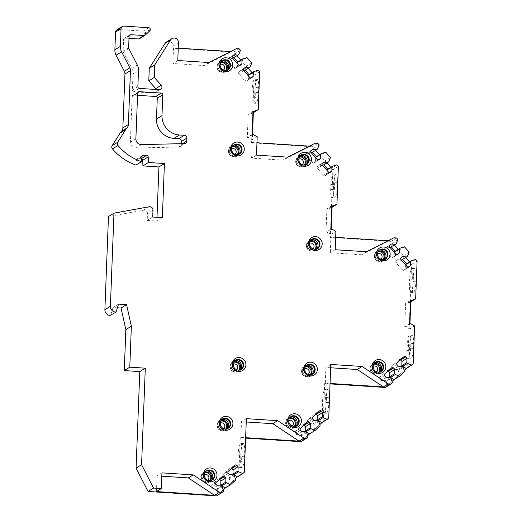 <?xml version="1.0" encoding="UTF-8"?>
<svg xmlns="http://www.w3.org/2000/svg" width="522" height="522" viewBox="0 0 522 522"><rect width="100%" height="100%" fill="white"/><g stroke="black" fill="none" stroke-linecap="round" stroke-linejoin="round"><path stroke-width="0.39" stroke-dasharray="2.61 1.96" d="M379.638 249.947A5.324 5.181 58.2 0 0 381.921 259.936A5.324 5.181 58.2 0 0 385.229 258.984M379.546 250.018A5.872 5.709 58.2 0 0 380.029 261.633A5.872 5.709 -121.8 0 0 383.344 260.811L385.106 259.721A5.872 5.709 58.2 0 0 382.241 248.909A5.872 5.709 58.2 0 0 376.46 256.106A5.872 5.709 58.2 0 0 385.106 259.721C389.856 257.189 387.709 248.935 382.254 248.903L378.926 249.731L377.165 250.821M385.132 259.036A5.872 5.709 -121.8 0 1 383.344 260.811M383.402 259.538A4.92 4.783 -121.8 0 1 379.879 260.804A4.92 4.783 58.2 0 1 378.333 251.336M311.641 239.578A5.324 5.181 58.2 0 0 313.924 249.568A5.324 5.181 58.2 0 0 317.232 248.616M311.549 239.65A5.872 5.709 58.2 0 0 312.032 251.265A5.872 5.709 -121.8 0 0 315.347 250.443L317.108 249.353A5.872 5.709 58.2 0 0 314.237 238.541A5.872 5.709 58.2 0 0 308.456 245.738A5.872 5.709 58.2 0 0 317.108 249.353C321.852 246.821 319.712 238.567 314.257 238.534L310.923 239.363L309.161 240.453M317.128 248.668A5.872 5.709 -121.8 0 1 315.347 250.443M315.405 249.17A4.92 4.783 -121.8 0 1 311.875 250.436A4.92 4.783 58.2 0 1 310.329 240.968M306.518 164.384A5.324 5.181 -121.8 0 1 303.21 165.33A5.324 5.181 58.2 0 1 300.613 155.523L301.227 155.138M303.634 154.238A5.872 5.709 58.2 0 0 297.853 161.435A5.872 5.709 58.2 0 0 303.191 165.872A5.872 5.709 -121.8 0 0 308.972 158.675A5.872 5.709 -121.8 0 0 303.634 154.238M300.835 155.412A5.872 5.709 58.2 0 0 301.318 167.027A5.872 5.709 -121.8 0 0 304.633 166.205L306.505 165.05M306.421 164.43A5.872 5.709 -121.8 0 1 304.633 166.205M304.691 164.932A4.92 4.783 -121.8 0 1 301.168 166.198A4.92 4.783 58.2 0 1 299.621 156.73M239.324 154.068A5.324 5.181 -121.8 0 1 236.016 155.014A5.324 5.181 58.2 0 1 233.412 145.207L234.032 144.829M236.44 143.922A5.872 5.709 58.2 0 0 230.659 151.119A5.872 5.709 58.2 0 0 235.996 155.556A5.872 5.709 -121.8 0 0 241.777 148.359A5.872 5.709 -121.8 0 0 236.44 143.922M233.641 145.096A5.872 5.709 58.2 0 0 234.124 156.711A5.872 5.709 -121.8 0 0 237.438 155.889L239.311 154.734M239.226 154.114A5.872 5.709 -121.8 0 1 237.438 155.889M237.497 154.616A4.92 4.783 -121.8 0 1 233.967 155.882A4.92 4.783 58.2 0 1 232.427 146.414M227.807 69.778A5.324 5.181 -121.8 0 1 224.499 70.724A5.324 5.181 58.2 0 1 221.902 60.917L222.516 60.539M224.93 59.632A5.872 5.709 58.2 0 0 219.149 66.829A5.872 5.709 58.2 0 0 224.48 71.266A5.872 5.709 -121.8 0 0 230.261 64.069A5.872 5.709 -121.8 0 0 224.93 59.632M222.124 60.806A5.872 5.709 58.2 0 0 222.607 72.427A5.872 5.709 -121.8 0 0 225.922 71.599L227.794 70.444M227.709 69.831A5.872 5.709 -121.8 0 1 225.922 71.599M225.98 70.326A4.92 4.783 -121.8 0 1 222.457 71.592A4.92 4.783 58.2 0 1 220.91 62.131M380.903 371.547A5.324 5.181 -121.8 0 1 377.595 372.493A5.324 5.181 58.2 0 1 374.998 362.686L375.612 362.307M378.026 361.4A5.872 5.709 58.2 0 0 372.245 368.597A5.872 5.709 58.2 0 0 377.576 373.034A5.872 5.709 -121.8 0 0 383.357 365.837A5.872 5.709 -121.8 0 0 378.026 361.4M375.22 362.575A5.872 5.709 58.2 0 0 375.703 374.196A5.872 5.709 -121.8 0 0 379.018 373.367L380.89 372.212M380.806 371.599A5.872 5.709 -121.8 0 1 379.018 373.367M379.083 372.095A4.92 4.783 -121.8 0 1 375.553 373.361A4.92 4.783 58.2 0 1 374.006 363.899M312.41 374.163A5.324 5.181 -121.8 0 1 309.102 375.116A5.324 5.181 58.2 0 1 306.499 365.309L307.119 364.924M309.526 364.023A5.872 5.709 58.2 0 0 303.745 371.214A5.872 5.709 58.2 0 0 309.076 375.657A5.872 5.709 -121.8 0 0 314.857 368.46A5.872 5.709 -121.8 0 0 309.526 364.023M306.727 365.191A5.872 5.709 58.2 0 0 307.21 376.812A5.872 5.709 -121.8 0 0 310.525 375.99L312.391 374.835M312.306 374.215A5.872 5.709 -121.8 0 1 310.525 375.99M310.583 374.711A4.92 4.783 -121.8 0 1 307.053 375.984A4.92 4.783 58.2 0 1 305.507 366.516M296.476 425.756A5.324 5.181 -121.8 0 1 293.168 426.702A5.324 5.181 58.2 0 1 290.571 416.895L291.185 416.517M293.599 415.61A5.872 5.709 58.2 0 0 287.818 422.807A5.872 5.709 58.2 0 0 293.149 427.244A5.872 5.709 -121.8 0 0 298.93 420.047A5.872 5.709 -121.8 0 0 293.599 415.61M290.793 416.784A5.872 5.709 58.2 0 0 291.276 428.405A5.872 5.709 -121.8 0 0 294.591 427.583L296.463 426.422M296.379 425.808A5.872 5.709 -121.8 0 1 294.591 427.583M294.656 426.304A4.92 4.783 -121.8 0 1 291.126 427.577A4.92 4.783 58.2 0 1 289.579 418.109M240.968 369.543A5.324 5.181 -121.8 0 1 237.66 370.489A5.324 5.181 58.2 0 1 235.063 360.682L235.676 360.304M238.091 359.397A5.872 5.709 58.2 0 0 232.31 366.594A5.872 5.709 58.2 0 0 237.64 371.031A5.872 5.709 -121.8 0 0 243.422 363.834A5.872 5.709 -121.8 0 0 238.091 359.397M235.285 360.572A5.872 5.709 58.2 0 0 235.768 372.193A5.872 5.709 -121.8 0 0 239.083 371.364L240.955 370.209M240.87 369.596A5.872 5.709 -121.8 0 1 239.083 371.364M239.141 370.091A4.92 4.783 -121.8 0 1 235.618 371.357A4.92 4.783 58.2 0 1 234.071 361.896M227.983 428.373A5.324 5.181 -121.8 0 1 224.675 429.325A5.324 5.181 58.2 0 1 222.072 419.518L222.692 419.133M225.099 418.233A5.872 5.709 58.2 0 0 219.318 425.43A5.872 5.709 58.2 0 0 224.649 429.867A5.872 5.709 -121.8 0 0 230.43 422.67A5.872 5.709 -121.8 0 0 225.099 418.233M222.3 419.407A5.872 5.709 58.2 0 0 222.783 431.022A5.872 5.709 -121.8 0 0 226.098 430.2L227.964 429.045M227.879 428.425A5.872 5.709 -121.8 0 1 226.098 430.2M226.156 428.927A4.92 4.783 -121.8 0 1 222.626 430.193A4.92 4.783 58.2 0 1 221.08 420.725M212.049 479.966A5.324 5.181 -121.8 0 1 208.741 480.912A5.324 5.181 58.2 0 1 206.144 471.112L206.758 470.727M209.172 469.82A5.872 5.709 58.2 0 0 203.391 477.017A5.872 5.709 58.2 0 0 208.722 481.454A5.872 5.709 -121.8 0 0 214.503 474.257A5.872 5.709 -121.8 0 0 209.172 469.82M206.366 470.994A5.872 5.709 58.2 0 0 206.849 482.615A5.872 5.709 -121.8 0 0 210.164 481.793L212.036 480.632M211.952 480.018A5.872 5.709 -121.8 0 1 210.164 481.793M210.222 480.514A4.92 4.783 -121.8 0 1 206.699 481.786A4.92 4.783 58.2 0 1 205.153 472.319M137.547 95.311L133.789 95.069A1.638 1.592 58.2 0 0 132.118 96.583L130.369 142.258A5.461 5.311 58.2 0 0 135.974 148.026L178.7 147.015A2.734 2.656 58.2 0 0 181.245 144.477L181.278 143.674M141.743 158.903A1.638 1.592 58.2 0 0 141.136 158.74L138.186 158.551A1.638 1.592 58.2 0 0 136.536 159.928L135.883 165.102M152.985 210.183L147.472 213.589L147.211 220.434L156.841 221.06L156.985 217.302M147.472 213.589A3.276 3.191 58.2 0 0 143.622 210.183L108.465 216.571M117.391 307.804L113.02 307.517L110.56 315.497M245.614 438.108L240.25 437.756L238.795 475.64L216.558 495.9M330.041 383.898L324.677 383.546L323.222 421.43L300.985 441.69M166.374 42.08A4.372 4.248 58.2 0 1 172.952 46.073L172.873 48.226L233.608 52.161L254.181 75.188L251.578 142.832L312.319 146.767L332.892 169.794L330.289 237.438L391.024 241.366L411.604 264.4L407.649 367.22L385.412 387.481M129.006 38.341L125.247 38.093A1.638 1.592 58.2 0 0 123.584 39.613L123.14 51.084A1.638 1.592 58.2 0 0 123.322 51.913L131.759 68.33A10.929 10.623 -121.8 0 1 132.98 73.837L132.36 90.091A1.638 1.592 58.2 0 0 133.9 91.82L153.664 93.099A2.734 2.656 58.2 0 0 156.274 89.497M148.731 27.712L143.217 31.118A1.638 1.592 -121.8 0 1 144.764 32.847L144.744 33.258A1.638 1.592 -121.8 0 1 144.235 34.374L139.648 38.55A1.638 1.592 -121.8 0 1 139.42 38.719M143.217 31.118L118.337 29.513A2.734 2.656 -121.8 0 0 116.797 29.891M162.355 217.648L156.841 221.06M152.724 217.028L147.211 220.434M118.533 304.111L113.02 307.517M161.807 476.194L157.057 475.888L156.456 491.58M161.937 472.867L157.057 475.888M223.168 489.904L218.137 494.491L223.56 491.137M235.742 480.031L230.319 483.385L235.357 478.798M244.309 472.227L238.795 475.64M219.442 479.372A1.364 1.331 58.2 0 0 217.752 479.437L211.071 485.525A1.364 1.331 58.2 0 0 210.999 487.437L212.271 488.866L216.434 489.134L221.478 486.015L217.165 489.949L218.137 494.491M216.434 489.134L217.165 489.949L222.202 486.83M217.315 485.747L212.271 488.866M234.391 475.725L229.347 478.844L230.319 483.385M228.623 478.035L233.667 474.909L229.347 478.844L228.623 478.035L224.46 477.76L223.188 476.338A1.364 1.331 58.2 0 1 223.259 474.426L229.941 468.338A1.364 1.331 58.2 0 1 230.13 468.188L235.174 465.069M231.631 468.273A1.364 1.331 58.2 0 0 230.13 468.188M229.504 474.642L224.46 477.76M246.364 418.657L241.484 421.678L240.883 437.371L240.25 437.756M240.864 454.284A9.559 1.834 93.7 0 1 243.382 443.569A9.559 1.834 93.7 0 1 244.661 451.935L244.472 456.802A9.559 1.834 93.7 0 1 241.96 467.523A9.559 1.834 93.7 0 1 240.681 459.151L240.864 454.284L238.189 454.107A9.559 1.834 93.7 0 1 240.707 443.393A9.559 1.834 93.7 0 1 241.986 451.758L241.797 456.633A9.559 1.834 93.7 0 1 239.285 467.347A9.559 1.834 93.7 0 1 238.006 458.982L238.189 454.107M246.234 421.985L241.484 421.678M240.883 437.371L245.634 437.677M307.595 435.694L302.564 440.281L307.987 436.921M320.169 425.822L314.746 429.175L319.784 424.588M328.736 418.018L323.222 421.43M303.869 425.162A1.364 1.331 58.2 0 0 302.179 425.228L295.498 431.316A1.364 1.331 58.2 0 0 295.426 433.227L296.698 434.656L300.861 434.924L305.905 431.805L301.592 435.739L302.564 440.281M300.861 434.924L301.592 435.739L306.629 432.614M301.742 431.531L296.698 434.656M318.818 421.515L313.774 424.634L314.746 429.175M313.05 423.818L318.094 420.699L313.774 424.634L313.05 423.818L308.887 423.551L307.615 422.128A1.364 1.331 58.2 0 1 307.686 420.217L314.368 414.122A1.364 1.331 58.2 0 1 314.557 413.979L319.601 410.86M316.058 414.057A1.364 1.331 58.2 0 0 314.557 413.979M313.931 420.432L308.887 423.551M330.791 364.447L325.911 367.468L325.31 383.161L324.677 383.546M325.291 400.074A9.559 1.834 93.7 0 1 327.809 389.353A9.559 1.834 93.7 0 1 329.088 397.725L328.899 402.592A9.559 1.834 93.7 0 1 326.387 413.313A9.559 1.834 93.7 0 1 325.108 404.942L325.291 400.074L322.616 399.898A9.559 1.834 93.7 0 1 325.134 389.184A9.559 1.834 93.7 0 1 326.413 397.549L326.224 402.423A9.559 1.834 93.7 0 1 323.712 413.137A9.559 1.834 93.7 0 1 322.433 404.772L322.616 399.898M330.661 367.775L325.911 367.468M325.31 383.161L330.061 383.468M392.022 381.478L386.991 386.071L392.413 382.711M404.596 371.612L399.173 374.966L404.211 370.379M407.649 367.22L413.163 363.808M388.296 370.953A1.364 1.331 58.2 0 0 386.606 371.018L379.925 377.106A1.364 1.331 58.2 0 0 379.853 379.018L381.125 380.447L385.288 380.714L390.332 377.589L386.019 381.53L386.991 386.071M385.288 380.714L386.019 381.53L391.056 378.404M386.169 377.321L381.125 380.447M403.245 367.305L398.201 370.424L399.173 374.966M397.477 369.609L402.521 366.49L398.201 370.424L397.477 369.609L393.314 369.341L392.042 367.919A1.364 1.331 58.2 0 1 392.113 366L398.795 359.912A1.364 1.331 58.2 0 1 398.984 359.769L404.028 356.65M400.485 359.847A1.364 1.331 58.2 0 0 398.984 359.769M398.358 366.222L393.314 369.341M409.933 323.725L409.737 328.945L414.618 325.924M411.604 264.4L417.111 260.987M412.276 279.303A9.559 1.834 93.7 0 1 414.794 268.582A9.559 1.834 93.7 0 1 416.073 276.954L415.884 281.821A9.559 1.834 93.7 0 1 413.372 292.535A9.559 1.834 93.7 0 1 412.093 284.17L412.276 279.303L409.6 279.126A9.559 1.834 93.7 0 1 412.119 268.412A9.559 1.834 93.7 0 1 413.398 276.777L413.209 281.652A9.559 1.834 93.7 0 1 410.697 292.366A9.559 1.834 93.7 0 1 409.418 284.001L409.6 279.126M409.718 345.864A9.559 1.834 93.7 0 1 412.236 335.144A9.559 1.834 93.7 0 1 413.515 343.515L413.326 348.383A9.559 1.834 93.7 0 1 410.814 359.097A9.559 1.834 93.7 0 1 409.535 350.732L409.718 345.864L407.043 345.688A9.559 1.834 93.7 0 1 409.561 334.974A9.559 1.834 93.7 0 1 410.84 343.339L410.651 348.213A9.559 1.834 93.7 0 1 408.139 358.927A9.559 1.834 93.7 0 1 406.86 350.562L407.043 345.688M410.436 302.023L406.684 303.523L405.62 303.458L404.726 326.726L405.796 326.792L409.737 328.945M410.677 323.777L405.796 326.792M409.607 323.705L404.726 326.726M410.501 300.437L405.62 303.458M410.468 301.181L406.684 303.523M409.189 252.119L403.767 255.48L405.666 257.607M409.535 261.933L410.312 262.801L415.734 259.447M404.459 246.828L399.036 250.182L398.26 249.314M397.914 239.5L392.492 242.854L394.391 244.981M396.537 237.96L391.024 241.366M403.767 255.48L402.599 259.499M406.468 263.832L410.312 262.801M401.294 260.047L397.523 259.799L396.146 261.052A1.364 1.331 58.2 0 0 396.074 262.964L402.253 269.887A1.364 1.331 58.2 0 0 404.145 270.011L405.522 268.758L405.666 264.941M407.512 256.23L401.686 260.067M408.041 267.199L405.522 268.758M402.566 256.68L397.523 259.799M395.193 251.212L399.036 250.182M392.492 242.854L391.324 246.88M390.019 247.421L386.247 247.18L384.871 248.433A1.364 1.331 58.2 0 0 384.799 250.345L390.978 257.268A1.364 1.331 58.2 0 0 392.87 257.392L394.247 256.139L394.391 252.322M396.237 243.611L390.41 247.448M396.766 254.579L394.247 256.139M391.291 244.055L386.247 247.18M330.289 237.438L330.922 237.047L335.672 237.353M388.14 240.753L389.086 240.812L393.966 237.791M366.49 251.748L361.609 254.769L389.086 240.812M361.609 254.769L330.315 252.739L330.922 237.047M335.196 249.725L330.315 252.739M331.222 229.119L331.026 234.345L335.907 231.324M338.4 166.387L332.892 169.794M333.565 184.697A9.559 1.834 93.7 0 1 336.083 173.983A9.559 1.834 93.7 0 1 337.362 182.348L337.173 187.215A9.559 1.834 93.7 0 1 334.661 197.936A9.559 1.834 93.7 0 1 333.382 189.564L333.565 184.697L330.889 184.52A9.559 1.834 93.7 0 1 333.408 173.806A9.559 1.834 93.7 0 1 334.687 182.171L334.498 187.046A9.559 1.834 93.7 0 1 331.985 197.76A9.559 1.834 93.7 0 1 330.707 189.395L330.889 184.52M331.724 207.423L327.973 208.917L326.902 208.852L326.009 232.12L327.079 232.192L331.026 234.345M331.959 229.171L327.079 232.192M330.889 229.099L326.009 232.12M331.783 205.831L326.902 208.852M331.757 206.582L327.973 208.917M330.478 157.52L325.056 160.874L326.955 163.001M330.824 167.327L331.6 168.201L337.023 164.841M325.748 152.222L320.325 155.576L319.549 154.708M319.203 144.894L313.781 148.255L315.68 150.382M317.826 143.354L312.319 146.767M325.056 160.874L323.888 164.893M327.757 169.226L331.6 168.201M322.583 165.441L318.812 165.193L317.435 166.446A1.364 1.331 58.2 0 0 317.363 168.365L323.542 175.281A1.364 1.331 58.2 0 0 325.434 175.405L326.811 174.152L326.955 170.335M328.801 161.624L322.974 165.467M329.33 172.593L326.811 174.152M323.855 162.074L318.812 165.193M316.482 156.607L320.325 155.576M313.781 148.255L312.619 152.274M311.308 152.815L307.536 152.574L306.16 153.827A1.364 1.331 58.2 0 0 306.088 155.739L312.267 162.662A1.364 1.331 58.2 0 0 314.159 162.786L315.536 161.533L315.686 157.716M317.526 149.005L311.699 152.842M318.055 159.973L315.536 161.533M312.58 149.455L307.536 152.574M251.578 142.832L252.211 142.447L256.961 142.754M309.429 146.147L310.375 146.206L315.255 143.185M252.211 142.447L251.611 158.14L282.891 160.163L310.375 146.206M287.772 157.142L282.891 160.163M256.491 155.119L251.611 158.14M252.517 134.519L252.315 139.733L257.196 136.718M259.688 71.782L254.181 75.188M254.853 90.091A9.559 1.834 93.7 0 1 257.372 79.377A9.559 1.834 93.7 0 1 258.651 87.742L258.468 92.609A9.559 1.834 93.7 0 1 255.95 103.33A9.559 1.834 93.7 0 1 254.671 94.965L254.853 90.091L252.178 89.921A9.559 1.834 93.7 0 1 254.697 79.2A9.559 1.834 93.7 0 1 255.976 87.572L255.793 92.44A9.559 1.834 93.7 0 1 253.274 103.154A9.559 1.834 93.7 0 1 251.995 94.789L252.178 89.921M253.02 112.817L249.268 114.318L248.198 114.246L247.304 137.514L248.374 137.586L252.315 139.733M253.255 134.565L248.374 137.586M252.185 134.493L247.304 137.514M253.079 111.225L248.198 114.246M253.046 111.976L249.268 114.318M251.767 62.914L246.345 66.268L248.244 68.395M252.113 72.728L252.889 73.595L258.312 70.242M247.036 57.616L241.614 60.976L240.838 60.102M240.492 50.288L235.07 53.649L236.968 55.776M239.115 48.748L233.608 52.161M246.345 66.268L245.183 70.294M249.046 74.62L252.889 73.595M243.872 70.835L240.1 70.587L238.724 71.847A1.364 1.331 58.2 0 0 238.652 73.759L244.831 80.682A1.364 1.331 58.2 0 0 246.723 80.799L248.1 79.546L248.25 75.736M250.09 67.025L244.263 70.861M250.619 77.987L248.1 79.546M245.144 67.469L240.1 70.587M237.778 62.001L241.614 60.976M235.07 53.649L233.908 57.668M232.597 58.216L228.825 57.968L227.448 59.221A1.364 1.331 58.2 0 0 227.377 61.139L233.556 68.056A1.364 1.331 58.2 0 0 235.448 68.18L236.825 66.927L236.975 63.11M238.815 54.399L232.988 58.236M239.344 65.367L236.825 66.927M233.869 54.849L228.825 57.968M172.873 48.226L173.5 47.841L178.25 48.148M230.757 51.547L231.709 51.606L236.59 48.585M173.5 47.841L172.899 63.534L204.2 65.557L231.709 51.606M209.081 62.536L204.2 65.557M177.78 60.513L172.899 63.534M378.13 251.689A4.92 4.783 58.2 0 0 379.011 261.339A4.92 4.783 -121.8 0 0 381.784 260.654L382.652 260.119M382.998 259.565A4.92 4.783 -121.8 0 1 381.784 260.654L378.965 261.352C373.889 259.395 373.106 256.374 376.61 252.289L377.478 251.754M380.956 259.199A3.276 3.191 -121.8 0 1 378.744 259.917A3.276 3.191 58.2 0 1 377.543 253.679M310.127 241.321A4.92 4.783 58.2 0 0 311.008 250.971A4.92 4.783 -121.8 0 0 313.787 250.286L314.655 249.751M315.001 249.196A4.92 4.783 -121.8 0 1 313.787 250.286L310.968 250.984C305.892 249.027 305.109 246.006 308.606 241.921L309.474 241.386M312.959 248.831A3.276 3.191 -121.8 0 1 310.747 249.549A3.276 3.191 58.2 0 1 309.539 243.311M299.419 157.083A4.92 4.783 58.2 0 0 300.3 166.74A4.92 4.783 -121.8 0 0 303.073 166.048L303.941 165.513M304.293 164.959A4.92 4.783 -121.8 0 1 303.073 166.048L300.254 166.746C295.178 164.789 294.395 161.768 297.899 157.683L298.767 157.148M302.245 164.593A3.276 3.191 -121.8 0 1 300.033 165.317A3.276 3.191 58.2 0 1 298.832 159.073M232.218 146.767A4.92 4.783 58.2 0 0 233.099 156.424A4.92 4.783 -121.8 0 0 235.879 155.732L236.747 155.197M237.092 154.642A4.92 4.783 -121.8 0 1 235.879 155.732L233.06 156.43C227.983 154.473 227.2 151.452 230.704 147.367L231.572 146.832M235.05 154.277A3.276 3.191 -121.8 0 1 232.838 155.001A3.276 3.191 58.2 0 1 231.637 148.757M220.708 62.477A4.92 4.783 58.2 0 0 221.589 72.134A4.92 4.783 -121.8 0 0 224.362 71.442L225.23 70.907M225.582 70.353A4.92 4.783 -121.8 0 1 224.362 71.442L221.543 72.147C216.473 70.189 215.684 67.162 219.188 63.077L220.056 62.542M223.54 69.987A3.276 3.191 -121.8 0 1 221.328 70.711A3.276 3.191 58.2 0 1 220.121 64.467M373.804 364.245A4.92 4.783 58.2 0 0 374.685 373.902A4.92 4.783 -121.8 0 0 377.458 373.21L378.326 372.675M378.678 372.121A4.92 4.783 -121.8 0 1 377.458 373.21L374.639 373.915C369.569 371.958 368.78 368.937 372.284 364.845L373.152 364.31M376.636 371.755A3.276 3.191 -121.8 0 1 374.424 372.48A3.276 3.191 58.2 0 1 373.217 366.235M305.305 366.868A4.92 4.783 58.2 0 0 306.186 376.519A4.92 4.783 -121.8 0 0 308.959 375.833L309.827 375.292M310.179 374.737A4.92 4.783 -121.8 0 1 308.959 375.833L306.146 376.532C301.07 374.574 300.28 371.553 303.784 367.468L304.652 366.933M308.137 374.378A3.276 3.191 -121.8 0 1 305.925 375.096A3.276 3.191 58.2 0 1 304.717 368.858M289.377 418.455A4.92 4.783 58.2 0 0 290.258 428.112A4.92 4.783 -121.8 0 0 293.031 427.42L293.899 426.885M294.251 426.33A4.92 4.783 -121.8 0 1 293.031 427.42L290.212 428.125C285.142 426.167 284.353 423.146 287.857 419.062L288.725 418.52M292.209 425.965A3.276 3.191 -121.8 0 1 289.997 426.689A3.276 3.191 58.2 0 1 288.79 420.445M233.869 362.242A4.92 4.783 58.2 0 0 234.75 371.899A4.92 4.783 -121.8 0 0 237.523 371.207L238.391 370.672M238.743 370.118A4.92 4.783 -121.8 0 1 237.523 371.207L234.704 371.912C229.634 369.954 228.845 366.933 232.349 362.842L233.217 362.307M236.701 369.752A3.276 3.191 -121.8 0 1 234.489 370.476A3.276 3.191 58.2 0 1 233.282 364.232M220.878 421.078A4.92 4.783 58.2 0 0 221.759 430.728A4.92 4.783 -121.8 0 0 224.532 430.043L225.4 429.508M225.752 428.953A4.92 4.783 -121.8 0 1 224.532 430.043L221.72 430.741C216.643 428.784 215.854 425.763 219.357 421.678L220.225 421.143M223.71 428.588A3.276 3.191 -121.8 0 1 221.498 429.306A3.276 3.191 58.2 0 1 220.291 423.068M204.95 472.664A4.92 4.783 58.2 0 0 205.831 482.321A4.92 4.783 -121.8 0 0 208.604 481.63L209.472 481.095M209.824 480.54A4.92 4.783 -121.8 0 1 208.604 481.63L205.785 482.335C200.716 480.377 199.926 477.356 203.43 473.271L204.298 472.73M207.782 480.181A3.276 3.191 -121.8 0 1 205.57 480.899A3.276 3.191 58.2 0 1 204.363 474.655M137.756 92.609L133.789 95.069M142.043 156.522L136.536 159.928M142.154 156.098L138.186 158.551M141.814 158.316L141.136 158.74M149.129 206.771L143.622 210.183M216.043 484.318L210.999 487.437M216.115 482.406L211.071 485.525M222.796 476.318L217.752 479.437M228.231 473.219L223.188 476.338M228.303 471.301L223.259 474.426M234.985 465.213L229.941 468.338M300.47 430.108L295.426 433.227M300.541 428.197L295.498 431.316M307.223 422.109L302.179 425.228M312.658 419.003L307.615 422.128M312.73 417.091L307.686 420.217M319.412 411.003L314.368 414.122M384.897 375.899L379.853 379.018M384.968 373.987L379.925 377.106M391.65 367.893L386.606 371.018M397.085 364.793L392.042 367.919M397.157 362.881L392.113 366M403.839 356.794L398.795 359.912M416.073 276.954L413.398 276.777M412.093 284.17L409.418 284.001M415.884 281.821L413.209 281.652M413.515 343.515L410.84 343.339M409.535 350.732L406.86 350.562M413.326 348.383L410.651 348.213M408.785 267.14L404.145 270.011M407.297 266.768L402.253 269.887M401.111 259.845L396.074 262.964M401.19 257.933L396.146 261.052M397.51 254.521L392.87 257.392M396.022 254.149L390.978 257.268M389.843 247.226L384.799 250.345M389.914 245.314L384.871 248.433M337.362 182.348L334.687 182.171M333.382 189.564L330.707 189.395M337.173 187.215L334.498 187.046M330.074 172.534L325.434 175.405M328.586 172.162L323.542 175.281M322.407 165.239L317.363 168.365M322.479 163.327L317.435 166.446M318.798 159.915L314.159 162.786M317.311 159.543L312.267 162.662M311.132 152.62L306.088 155.739M311.203 150.708L306.16 153.827M258.651 87.742L255.976 87.572M254.671 94.965L251.995 94.789M258.468 92.609L255.793 92.44M251.363 77.928L246.723 80.799M249.875 77.556L244.831 80.682M243.696 70.633L238.652 73.759M243.767 68.721L238.724 71.847M240.087 65.309L235.448 68.18M238.6 64.937L233.556 68.056M232.42 58.014L227.377 61.139M232.492 56.102L227.448 59.221M172.952 46.073L178.465 42.66M159.171 89.686L153.664 93.099M139.413 88.407L133.9 91.82M137.867 86.685L132.36 90.091M132.98 73.837L138.493 70.424M131.759 68.33L137.266 64.924M128.836 48.5L123.322 51.913M128.647 47.672L123.14 51.084M129.091 36.207L123.584 39.613M129.215 35.64L125.247 38.093M139.648 38.55L145.162 35.137M144.235 34.374L149.742 30.968M144.744 33.258L150.258 29.845M150.271 29.441L144.764 32.847M123.844 26.1L118.337 29.513M329.088 397.725L326.413 397.549M325.108 404.942L322.433 404.772M328.899 402.592L326.224 402.423M244.661 451.935L241.986 451.758M240.681 459.151L238.006 458.982M244.472 456.802L241.797 456.633M137.632 93.177L132.118 96.583M135.877 138.852L130.369 142.258M141.488 144.614L135.974 148.026M184.207 143.602L178.7 147.015M182.589 143.641L181.245 144.477M384.929 259.186L385.543 258.808M379.318 250.129L379.938 249.744M316.926 248.824L317.546 248.439M311.321 239.761L311.941 239.376M306.218 164.587L306.838 164.202M298.453 156.215L300.32 155.06M239.024 154.271L239.637 153.886M231.259 145.899L233.125 144.744M227.507 69.981L228.127 69.596M219.742 61.616L221.615 60.454M380.603 371.749L381.223 371.364M372.838 363.384L374.711 362.222M312.104 374.365L312.724 373.987M304.339 366L306.212 364.845M296.176 425.959L296.796 425.574M288.412 417.593L290.284 416.432M240.668 369.746L241.288 369.361M232.903 361.381L234.776 360.219M227.677 428.575L228.297 428.197M219.912 420.21L221.785 419.055M211.749 480.168L212.369 479.783M203.985 471.803L205.857 470.642M142.774 155.373L137.266 158.779M217.948 479.294L222.992 476.175M302.375 425.084L307.419 421.965M386.802 370.874L391.846 367.749M412.119 268.412L414.794 268.582M410.697 292.366L413.372 292.535M409.561 334.974L412.236 335.144M408.139 358.927L410.814 359.097M403.956 270.155L409 267.036M392.681 257.535L397.725 254.41M333.408 173.806L336.083 173.983M331.985 197.76L334.661 197.936M325.245 175.549L330.289 172.43M313.97 162.929L319.014 159.81M254.697 79.2L257.372 79.377M253.274 103.154L255.95 103.33M246.534 80.943L251.578 77.824M235.259 68.323L240.303 65.204M160.711 89.308L155.204 92.714M129.834 34.915L124.321 38.321M325.134 389.184L327.809 389.353M323.712 413.137L326.387 413.313M240.707 443.393L243.382 443.569M239.285 467.347L241.96 467.523M138.376 91.885L132.862 95.298M180.005 146.63L185.512 143.217"/><path stroke-width="0.78" d="M156.274 89.497A2.734 2.656 58.2 0 0 155.732 88.603L148.796 80.838L149.279 68.291L165.043 43.385A4.372 4.248 58.2 0 1 166.374 42.08L171.882 38.667A4.372 4.248 58.2 0 1 178.465 42.66L177.78 60.513L209.081 62.536L236.59 48.585L239.115 48.748L240.492 50.288L238.815 54.399L238.032 55.117L233.869 54.849L232.492 56.102A1.364 1.331 58.2 0 0 232.42 58.014L238.6 64.937A1.364 1.331 58.2 0 0 240.492 65.061L241.869 63.808L242.032 59.593L242.815 58.882L247.036 57.616L251.767 62.914L250.09 67.025L249.307 67.736L245.144 67.469L243.767 68.721A1.364 1.331 58.2 0 0 243.696 70.633L249.875 77.556A1.364 1.331 58.2 0 0 251.767 77.68L253.144 76.427L253.307 72.219L254.09 71.501L258.312 70.242L259.688 71.782L258.233 109.659L254.149 111.297L253.079 111.225L252.185 134.493L253.255 134.565L257.196 136.718L256.491 155.119L287.772 157.142L315.255 143.185L317.826 143.354L319.203 144.894L317.526 149.005L316.743 149.723L312.58 149.455L311.203 150.708A1.364 1.331 58.2 0 0 311.132 152.62L317.311 159.543A1.364 1.331 58.2 0 0 319.203 159.66L320.58 158.407L320.743 154.199L321.526 153.488L325.748 152.222L330.478 157.52L328.801 161.624L328.018 162.342L323.855 162.074L322.479 163.327A1.364 1.331 58.2 0 0 322.407 165.239L328.586 172.162A1.364 1.331 58.2 0 0 330.478 172.286L331.855 171.033L332.018 166.825L332.801 166.107L337.023 164.841L338.4 166.387L336.944 204.265L332.853 205.896L331.783 205.831L330.889 229.099L331.959 229.171L335.907 231.324L335.196 249.725L366.49 251.748L393.966 237.791L396.537 237.96L397.914 239.5L396.237 243.611L395.454 244.329L391.291 244.055L389.914 245.314A1.364 1.331 58.2 0 0 389.843 247.226L396.022 254.149A1.364 1.331 58.2 0 0 397.914 254.266L399.291 253.013L399.454 248.805L400.237 248.087L404.459 246.828L409.189 252.119L407.512 256.23L406.723 256.948L402.566 256.68L401.19 257.933A1.364 1.331 58.2 0 0 401.111 259.845L407.297 266.768A1.364 1.331 58.2 0 0 409.189 266.892L410.566 265.633L410.729 261.424L411.512 260.713L415.734 259.447L417.111 260.987L415.656 298.871L411.564 300.502L410.501 300.437L409.607 323.705L410.677 323.777L414.618 325.924L413.163 363.808L411.669 365.165L407.571 363.364L406.84 362.549L407.003 358.34L405.731 356.917A1.364 1.331 58.2 0 0 403.839 356.794L397.157 362.881A1.364 1.331 58.2 0 0 397.085 364.793L398.358 366.222L402.521 366.49L403.245 367.305L404.596 371.612L399.487 376.264L395.382 374.463L394.658 373.654L394.815 369.446L393.542 368.017A1.364 1.331 58.2 0 0 391.65 367.893L384.968 373.987A1.364 1.331 58.2 0 0 384.897 375.899L386.169 377.321L390.332 377.589L391.056 378.404L392.413 382.711L390.926 384.068L388.368 383.905L362.098 366.47L330.791 364.447L328.736 418.018L327.242 419.375L323.144 417.574L322.413 416.758L322.576 412.55L321.304 411.127A1.364 1.331 58.2 0 0 319.412 411.003L312.73 417.091A1.364 1.331 58.2 0 0 312.658 419.003L313.931 420.432L318.094 420.699L318.818 421.515L320.169 425.822L315.06 430.48L310.955 428.679L310.231 427.864L310.388 423.655L309.115 422.226A1.364 1.331 58.2 0 0 307.223 422.109L300.541 428.197A1.364 1.331 58.2 0 0 300.47 430.108L301.742 431.531L305.905 431.805L306.629 432.614L307.987 436.921L306.499 438.278L303.941 438.115L277.671 420.68L246.364 418.657L244.309 472.227L242.815 473.584L238.717 471.784L237.986 470.968L238.149 466.759L236.877 465.337A1.364 1.331 58.2 0 0 234.985 465.213L228.303 471.301A1.364 1.331 58.2 0 0 228.231 473.219L229.504 474.642L233.667 474.909L234.391 475.725L235.742 480.031L230.633 484.69L226.528 482.889L225.804 482.074L225.961 477.865L224.688 476.442A1.364 1.331 58.2 0 0 222.796 476.318L216.115 482.406A1.364 1.331 58.2 0 0 216.043 484.318L217.315 485.747L221.478 486.015L222.202 486.83L223.56 491.137L222.072 492.487L219.501 492.324L193.225 474.889L161.937 472.867L161.337 488.559L156.456 491.58L214.62 495.345L188.344 477.911L161.807 476.194M153.572 488.057L141.586 464.717L136.079 468.123L148.065 491.47L153.572 488.057L161.337 488.559M141.586 464.717L145.299 368.173L129.789 367.168L131.361 326.198L126.559 304.626L118.533 304.111L116.067 312.084L110.031 315.464A5.461 5.311 58.2 0 1 104.889 309.703L110.396 306.297A5.461 5.311 58.2 0 0 115.545 312.052M104.889 309.703L108.465 216.571L113.979 213.165L110.396 306.297M113.979 213.165L149.129 206.771A3.276 3.191 58.2 0 1 152.985 210.183L152.724 217.028L162.355 217.648L164.43 163.536L148.45 162.499L148.183 156.92L142.676 160.326A1.638 1.592 58.2 0 0 141.743 158.903M144.933 35.313L139.42 38.719A1.638 1.592 -121.8 0 1 138.493 38.954L144.007 35.542A1.638 1.592 58.2 0 0 145.162 35.137L149.742 30.968A1.638 1.592 58.2 0 0 150.258 29.845L150.271 29.441A1.638 1.592 58.2 0 0 148.731 27.712L123.844 26.1A2.734 2.656 58.2 0 0 121.065 28.632L120.386 46.341A10.929 10.623 58.2 0 0 121.613 51.848L129.834 67.867A5.461 5.311 -121.8 0 1 130.448 70.614L128.379 124.523A5.461 5.311 -121.8 0 1 126.944 127.975A10.929 10.623 58.2 0 0 125.704 129.567L117.698 142.225A2.734 2.656 58.2 0 0 117.952 145.475A54.64 53.127 58.2 0 0 141.39 161.69L142.043 156.522A1.638 1.592 -121.8 0 1 143.7 155.145L146.643 155.334A1.638 1.592 -121.8 0 1 148.183 156.92M144.007 35.542L130.761 34.687L129.215 35.64M171.882 38.667A4.372 4.248 58.2 0 0 170.557 39.979L154.786 64.885L154.303 77.426L161.239 85.19A2.734 2.656 -121.8 0 1 159.171 89.686L139.413 88.407A1.638 1.592 -121.8 0 1 137.867 86.685L138.493 70.424A10.929 10.623 58.2 0 0 137.266 64.924L128.836 48.5A1.638 1.592 -121.8 0 1 128.647 47.672L129.091 36.207A1.638 1.592 -121.8 0 1 130.761 34.687M383.585 246.991A7.001 6.806 58.2 0 0 376.46 253.477A7.001 6.806 58.2 0 0 383.05 260.85A7.001 6.806 58.2 0 0 390.169 254.364A7.001 6.806 58.2 0 0 383.585 246.991M315.582 236.623A7.001 6.806 58.2 0 0 308.463 243.108A7.001 6.806 58.2 0 0 315.053 250.482A7.001 6.806 58.2 0 0 322.172 243.996A7.001 6.806 58.2 0 0 315.582 236.623M304.874 152.385A7.001 6.806 58.2 0 0 297.755 158.871A7.001 6.806 58.2 0 0 304.339 166.25A7.001 6.806 58.2 0 0 311.464 159.758A7.001 6.806 58.2 0 0 304.874 152.385M237.68 142.069A7.001 6.806 58.2 0 0 230.554 148.555A7.001 6.806 58.2 0 0 237.145 155.934A7.001 6.806 58.2 0 0 244.263 149.442A7.001 6.806 58.2 0 0 237.68 142.069M226.163 57.779A7.001 6.806 58.2 0 0 219.044 64.265A7.001 6.806 58.2 0 0 225.628 71.644A7.001 6.806 58.2 0 0 232.753 65.152A7.001 6.806 58.2 0 0 226.163 57.779M379.259 359.547A7.001 6.806 58.2 0 0 372.14 366.033A7.001 6.806 58.2 0 0 378.724 373.413A7.001 6.806 58.2 0 0 385.849 366.92A7.001 6.806 58.2 0 0 379.259 359.547M310.76 362.17A7.001 6.806 58.2 0 0 303.641 368.656A7.001 6.806 58.2 0 0 310.231 376.029A7.001 6.806 58.2 0 0 317.35 369.543A7.001 6.806 58.2 0 0 310.76 362.17M294.832 413.757A7.001 6.806 58.2 0 0 287.713 420.249A7.001 6.806 58.2 0 0 294.297 427.622A7.001 6.806 58.2 0 0 301.422 421.137A7.001 6.806 58.2 0 0 294.832 413.757M239.324 357.544A7.001 6.806 58.2 0 0 232.205 364.03A7.001 6.806 58.2 0 0 238.789 371.41A7.001 6.806 58.2 0 0 245.914 364.917A7.001 6.806 58.2 0 0 239.324 357.544M226.333 416.38A7.001 6.806 58.2 0 0 219.214 422.866A7.001 6.806 58.2 0 0 225.804 430.239A7.001 6.806 58.2 0 0 232.923 423.753A7.001 6.806 58.2 0 0 226.333 416.38M210.405 467.966A7.001 6.806 58.2 0 0 203.286 474.459A7.001 6.806 58.2 0 0 209.87 481.832A7.001 6.806 58.2 0 0 216.995 475.346A7.001 6.806 58.2 0 0 210.405 467.966M162.779 94.802L157.272 98.214L156.47 119.049L161.983 115.636L162.779 94.802A1.638 1.592 -121.8 0 0 161.239 93.079L139.296 91.657L137.756 92.609M184.292 135.257A2.734 2.656 -121.8 0 1 186.863 138.134L186.752 141.064A2.734 2.656 58.2 0 1 184.207 143.602L141.488 144.614A5.461 5.311 58.2 0 1 135.877 138.852L137.632 93.177A1.638 1.592 -121.8 0 1 139.296 91.657M161.983 115.636A18.577 18.061 58.2 0 0 179.483 134.989L184.292 135.283L178.785 138.689L173.976 138.395A18.577 18.061 58.2 0 1 156.47 119.049M382.946 249.001A5.324 5.181 58.2 0 0 377.7 255.526A5.324 5.181 58.2 0 0 382.541 259.551A5.324 5.181 -121.8 0 0 387.781 253.026A5.324 5.181 -121.8 0 0 382.946 249.001M385.229 258.984A5.324 5.181 58.2 0 0 379.638 249.947M385.132 259.036A5.872 5.709 -121.8 0 0 380.479 249.999A5.872 5.709 58.2 0 0 379.546 250.018M378.333 251.336A4.92 4.783 58.2 0 1 380.251 251.062A4.92 4.783 -121.8 0 1 383.402 259.538M314.949 238.632A5.324 5.181 58.2 0 0 309.703 245.157A5.324 5.181 58.2 0 0 314.544 249.183A5.324 5.181 -121.8 0 0 319.784 242.658A5.324 5.181 -121.8 0 0 314.949 238.632M317.232 248.616A5.324 5.181 58.2 0 0 311.641 239.578M317.128 248.668A5.872 5.709 -121.8 0 0 312.476 239.631A5.872 5.709 58.2 0 0 311.549 239.65M310.329 240.968A4.92 4.783 58.2 0 1 312.254 240.694A4.92 4.783 -121.8 0 1 315.405 249.17M304.235 154.395A5.324 5.181 58.2 0 0 298.989 160.92A5.324 5.181 58.2 0 0 303.83 164.945A5.324 5.181 -121.8 0 0 309.07 158.42A5.324 5.181 -121.8 0 0 304.235 154.395M300.926 155.347A5.324 5.181 58.2 0 1 303.615 154.78A5.324 5.181 -121.8 0 1 306.518 164.384M306.421 164.43A5.872 5.709 -121.8 0 0 301.768 155.393A5.872 5.709 58.2 0 0 300.835 155.412M299.621 156.73A4.92 4.783 58.2 0 1 301.54 156.456A4.92 4.783 -121.8 0 1 304.691 164.932M237.04 144.079A5.324 5.181 58.2 0 0 231.794 150.61A5.324 5.181 58.2 0 0 236.636 154.629A5.324 5.181 -121.8 0 0 241.875 148.104A5.324 5.181 -121.8 0 0 237.04 144.079M233.732 145.031A5.324 5.181 58.2 0 1 236.42 144.464A5.324 5.181 -121.8 0 1 239.324 154.068M239.226 154.114A5.872 5.709 -121.8 0 0 234.567 145.077A5.872 5.709 58.2 0 0 233.641 145.096M232.427 146.414A4.92 4.783 58.2 0 1 234.345 146.14A4.92 4.783 -121.8 0 1 237.497 154.616M225.524 59.789A5.324 5.181 58.2 0 0 220.284 66.32A5.324 5.181 58.2 0 0 225.119 70.346A5.324 5.181 -121.8 0 0 230.365 63.814A5.324 5.181 -121.8 0 0 225.524 59.789M222.215 60.741A5.324 5.181 58.2 0 1 224.904 60.174A5.324 5.181 -121.8 0 1 227.807 69.778M227.709 69.831A5.872 5.709 -121.8 0 0 223.057 60.787A5.872 5.709 58.2 0 0 222.124 60.806M220.91 62.131A4.92 4.783 58.2 0 1 222.829 61.857A4.92 4.783 -121.8 0 1 225.98 70.326M378.62 361.557A5.324 5.181 58.2 0 0 373.38 368.088A5.324 5.181 58.2 0 0 378.215 372.114A5.324 5.181 -121.8 0 0 383.461 365.583A5.324 5.181 -121.8 0 0 378.62 361.557M375.311 362.509A5.324 5.181 58.2 0 1 378 361.942A5.324 5.181 -121.8 0 1 380.903 371.547M380.806 371.599A5.872 5.709 -121.8 0 0 376.153 362.555A5.872 5.709 58.2 0 0 375.22 362.575M374.006 363.899A4.92 4.783 58.2 0 1 375.925 363.625A4.92 4.783 -121.8 0 1 379.083 372.095M310.12 364.18A5.324 5.181 58.2 0 0 304.881 370.705A5.324 5.181 58.2 0 0 309.716 374.731A5.324 5.181 -121.8 0 0 314.962 368.206A5.324 5.181 -121.8 0 0 310.12 364.18M306.812 365.126A5.324 5.181 58.2 0 1 309.507 364.558A5.324 5.181 -121.8 0 1 312.41 374.163M312.306 374.215A5.872 5.709 -121.8 0 0 307.654 365.178A5.872 5.709 58.2 0 0 306.727 365.191M305.507 366.516A4.92 4.783 58.2 0 1 307.432 366.242A4.92 4.783 -121.8 0 1 310.583 374.711M294.193 415.766A5.324 5.181 58.2 0 0 288.953 422.298A5.324 5.181 58.2 0 0 293.788 426.324A5.324 5.181 -121.8 0 0 299.034 419.792A5.324 5.181 -121.8 0 0 294.193 415.766M290.885 416.719A5.324 5.181 58.2 0 1 293.573 416.151A5.324 5.181 -121.8 0 1 296.476 425.756M296.379 425.808A5.872 5.709 -121.8 0 0 291.726 416.771A5.872 5.709 58.2 0 0 290.793 416.784M289.579 418.109A4.92 4.783 58.2 0 1 291.498 417.835A4.92 4.783 -121.8 0 1 294.656 426.304M238.684 359.554A5.324 5.181 58.2 0 0 233.445 366.085A5.324 5.181 58.2 0 0 238.28 370.111A5.324 5.181 -121.8 0 0 243.526 363.58A5.324 5.181 -121.8 0 0 238.684 359.554M235.376 360.506A5.324 5.181 58.2 0 1 238.065 359.939A5.324 5.181 -121.8 0 1 240.968 369.543M240.87 369.596A5.872 5.709 -121.8 0 0 236.218 360.552A5.872 5.709 58.2 0 0 235.285 360.572M234.071 361.896A4.92 4.783 58.2 0 1 235.99 361.622A4.92 4.783 -121.8 0 1 239.141 370.091M225.693 418.39A5.324 5.181 58.2 0 0 220.454 424.915A5.324 5.181 58.2 0 0 225.289 428.94A5.324 5.181 -121.8 0 0 230.535 422.415A5.324 5.181 -121.8 0 0 225.693 418.39M222.385 419.336A5.324 5.181 58.2 0 1 225.08 418.774A5.324 5.181 -121.8 0 1 227.983 428.373M227.879 428.425A5.872 5.709 -121.8 0 0 223.227 419.388A5.872 5.709 58.2 0 0 222.3 419.407M221.08 420.725A4.92 4.783 58.2 0 1 222.998 420.451A4.92 4.783 -121.8 0 1 226.156 428.927M209.766 469.983A5.324 5.181 58.2 0 0 204.526 476.508A5.324 5.181 58.2 0 0 209.361 480.534A5.324 5.181 -121.8 0 0 214.607 474.002A5.324 5.181 -121.8 0 0 209.766 469.983M206.458 470.929A5.324 5.181 58.2 0 1 209.146 470.361A5.324 5.181 -121.8 0 1 212.049 479.966M211.952 480.018A5.872 5.709 -121.8 0 0 207.299 470.981A5.872 5.709 58.2 0 0 206.366 470.994M205.153 472.319A4.92 4.783 58.2 0 1 207.071 472.045A4.92 4.783 -121.8 0 1 210.222 480.514M157.272 98.214A1.638 1.592 58.2 0 0 155.726 96.485L137.547 95.311M178.785 138.663A2.734 2.656 -121.8 0 1 181.356 141.547L181.278 143.674M156.985 217.302L158.923 166.949L142.943 165.911L142.676 160.326M116.067 312.084L110.031 315.464M136.079 468.123L139.785 371.586L124.275 370.581L125.854 329.61L121.045 308.039L117.391 307.804M148.065 491.47L216.558 495.9L222.072 492.487M306.499 438.278L300.985 441.69L245.614 438.108M390.926 384.068L385.412 387.481L330.041 383.898M138.493 38.954L129.006 38.341M121.065 28.632L115.558 32.044A2.734 2.656 -121.8 0 1 116.797 29.891L122.305 26.485M115.558 32.044L114.879 49.753L120.386 46.341M117.698 142.225L112.184 145.638L120.197 132.973A10.929 10.623 58.2 0 1 121.43 131.387A5.461 5.311 58.2 0 0 122.872 127.929L124.941 74.026A5.461 5.311 58.2 0 0 124.327 71.273L116.099 55.254A10.929 10.623 -121.8 0 1 114.879 49.753M112.184 145.638A2.734 2.656 58.2 0 0 112.445 148.881A54.64 53.127 58.2 0 0 135.883 165.102L141.39 161.69M148.45 162.499L142.943 165.911M164.43 163.536L158.923 166.949M126.559 304.626L121.045 308.039M131.361 326.198L125.854 329.61M124.275 370.581L129.789 367.168M145.299 368.173L139.785 371.586M219.501 492.324L214.62 495.345M193.225 474.889L188.344 477.911M230.633 484.69L225.21 488.044L223.168 489.904M242.815 473.584L237.393 476.945L235.357 478.798M225.21 488.044L220.76 485.192L220.917 480.984L219.645 479.561A1.364 1.331 58.2 0 0 219.442 479.372M225.961 477.865L220.917 480.984M225.804 482.074L220.76 485.192M226.528 482.889L221.485 486.008M237.393 476.945L232.942 474.093L233.106 469.885L231.833 468.456A1.364 1.331 58.2 0 0 231.631 468.273M238.149 466.759L233.106 469.885M237.986 470.968L232.942 474.093M238.717 471.784L233.673 474.909M277.671 420.68L272.791 423.701L246.234 421.985M303.941 438.115L299.06 441.136L272.791 423.701M245.634 437.677L299.06 441.136M315.06 430.48L309.637 433.834L307.595 435.694M327.242 419.375L321.82 422.729L319.784 424.588M309.637 433.834L305.905 431.805M310.955 428.679L305.912 431.798L305.187 430.983L305.35 426.774L304.072 425.352A1.364 1.331 58.2 0 0 303.869 425.162M310.388 423.655L305.35 426.774M310.231 427.864L305.187 430.983M321.82 422.729L317.369 419.884L317.533 415.675L316.26 414.246A1.364 1.331 58.2 0 0 316.058 414.057M322.576 412.55L317.533 415.675M322.413 416.758L317.369 419.884M323.144 417.574L318.1 420.693M362.098 366.47L357.218 369.491L330.661 367.775M388.368 383.905L383.487 386.926L357.218 369.491M330.061 383.468L383.487 386.926M399.487 376.264L394.064 379.624L392.022 381.478M411.669 365.165L406.246 368.519L404.211 370.379M394.064 379.624L389.614 376.773L389.777 372.564L388.498 371.142A1.364 1.331 58.2 0 0 388.296 370.953M394.815 369.446L389.777 372.564M394.658 373.654L389.614 376.773M395.382 374.463L390.339 377.589M406.246 368.519L401.796 365.668L401.96 361.459L400.687 360.036A1.364 1.331 58.2 0 0 400.485 359.847M407.003 358.34L401.96 361.459M406.84 362.549L401.796 365.668M407.571 363.364L402.527 366.483M415.656 298.871L410.775 301.892L409.933 323.725M410.775 301.892L410.436 302.023M411.564 300.502L410.468 301.181M405.666 257.607L409.535 261.933M394.391 244.981L398.26 249.314M402.599 259.499L406.468 263.832L405.666 264.941M406.723 256.948L401.294 260.047M411.512 260.713L406.468 263.832M410.729 261.424L405.685 264.55M410.566 265.633L408.041 267.199M400.237 248.087L395.193 251.212L391.324 246.88M394.391 252.322L395.193 251.212M395.454 244.329L390.019 247.421M399.454 248.805L394.41 251.924M399.291 253.013L396.766 254.579M335.672 237.353L388.14 240.753M336.944 204.265L332.064 207.286L331.222 229.119M332.064 207.286L331.724 207.423M332.853 205.896L331.757 206.582M326.955 163.001L330.824 167.327M315.68 150.382L319.549 154.708M323.888 164.893L327.757 169.226L326.955 170.335M328.018 162.342L322.583 165.441M332.801 166.107L327.757 169.226M332.018 166.825L326.974 169.944M331.855 171.033L329.33 172.593M321.526 153.488L316.482 156.607L312.619 152.274M315.686 157.716L316.482 156.607M316.743 149.723L311.308 152.815M320.743 154.199L315.699 157.324M320.58 158.407L318.055 159.973M256.961 142.754L309.429 146.147M258.233 109.659L253.353 112.68L252.517 134.519M253.353 112.68L253.02 112.817M254.149 111.297L253.046 111.976M248.244 68.395L252.113 72.728M236.968 55.776L240.838 60.102M245.183 70.294L249.046 74.62L248.25 75.736M249.307 67.736L243.872 70.835M254.09 71.501L249.046 74.62M253.307 72.219L248.263 75.338M253.144 76.427L250.619 77.987M242.815 58.882L237.778 62.001L233.908 57.668M236.975 63.11L237.778 62.001M238.032 55.117L232.597 58.216M242.032 59.593L236.988 62.718M241.869 63.808L239.344 65.367M178.25 48.148L230.757 51.547M154.786 64.885L149.279 68.291M154.303 77.426L148.796 80.838M382.998 259.565A4.92 4.783 -121.8 0 0 379.383 251.604A4.92 4.783 58.2 0 0 378.13 251.689M377.543 253.679A3.276 3.191 58.2 0 1 378.998 253.424A3.276 3.191 -121.8 0 1 380.956 259.199M315.001 249.196A4.92 4.783 -121.8 0 0 311.386 241.236A4.92 4.783 58.2 0 0 310.127 241.321M309.539 243.311A3.276 3.191 58.2 0 1 310.995 243.056A3.276 3.191 -121.8 0 1 312.959 248.831M304.293 164.959A4.92 4.783 -121.8 0 0 300.672 156.998A4.92 4.783 58.2 0 0 299.419 157.083M298.832 159.073A3.276 3.191 58.2 0 1 300.287 158.819A3.276 3.191 -121.8 0 1 302.245 164.593M237.092 154.642A4.92 4.783 -121.8 0 0 233.478 146.682A4.92 4.783 58.2 0 0 232.218 146.767M231.637 148.757A3.276 3.191 58.2 0 1 233.086 148.502A3.276 3.191 -121.8 0 1 235.05 154.277M225.582 70.353A4.92 4.783 -121.8 0 0 221.961 62.392A4.92 4.783 58.2 0 0 220.708 62.477M220.121 64.467A3.276 3.191 58.2 0 1 221.576 64.219A3.276 3.191 -121.8 0 1 223.54 69.987M378.678 372.121A4.92 4.783 -121.8 0 0 375.057 364.16A4.92 4.783 58.2 0 0 373.804 364.245M373.217 366.235A3.276 3.191 58.2 0 1 374.672 365.987A3.276 3.191 -121.8 0 1 376.636 371.755M310.179 374.737A4.92 4.783 -121.8 0 0 306.564 366.777A4.92 4.783 58.2 0 0 305.305 366.868M304.717 368.858A3.276 3.191 58.2 0 1 306.173 368.604A3.276 3.191 -121.8 0 1 308.137 374.378M294.251 426.33A4.92 4.783 -121.8 0 0 290.63 418.37A4.92 4.783 58.2 0 0 289.377 418.455M288.79 420.445A3.276 3.191 58.2 0 1 290.245 420.197A3.276 3.191 -121.8 0 1 292.209 425.965M238.743 370.118A4.92 4.783 -121.8 0 0 235.122 362.157A4.92 4.783 58.2 0 0 233.869 362.242M233.282 364.232A3.276 3.191 58.2 0 1 234.737 363.984A3.276 3.191 -121.8 0 1 236.701 369.752M225.752 428.953A4.92 4.783 -121.8 0 0 222.137 420.993A4.92 4.783 58.2 0 0 220.878 421.078M220.291 423.068A3.276 3.191 58.2 0 1 221.746 422.813A3.276 3.191 -121.8 0 1 223.71 428.588M209.824 480.54A4.92 4.783 -121.8 0 0 206.203 472.58A4.92 4.783 58.2 0 0 204.95 472.664M204.363 474.655A3.276 3.191 58.2 0 1 205.818 474.407A3.276 3.191 -121.8 0 1 207.782 480.181M161.239 93.079L155.726 96.485M179.483 134.989L173.976 138.395M186.863 138.134L181.356 141.547M143.7 155.145L142.154 156.098M146.643 155.334L141.814 158.316M224.688 476.442L219.645 479.561M236.877 465.337L231.833 468.456M309.115 422.226L304.072 425.352M321.304 411.127L316.26 414.246M393.542 368.017L388.498 371.142M405.731 356.917L400.687 360.036M409.189 266.892L408.785 267.14M397.914 254.266L397.51 254.521M330.478 172.286L330.074 172.534M319.203 159.66L318.798 159.915M251.767 77.68L251.363 77.928M240.492 65.061L240.087 65.309M165.05 43.391L170.557 39.979M161.239 85.19L155.732 88.603M116.099 55.254L121.613 51.848M129.834 67.867L124.327 71.273M130.448 70.614L124.941 74.026M122.872 127.929L128.379 124.523M121.43 131.387L126.944 127.975M125.704 129.567L120.197 132.973M117.952 145.475L112.445 148.881M186.752 141.064L182.589 143.641"/></g></svg>
